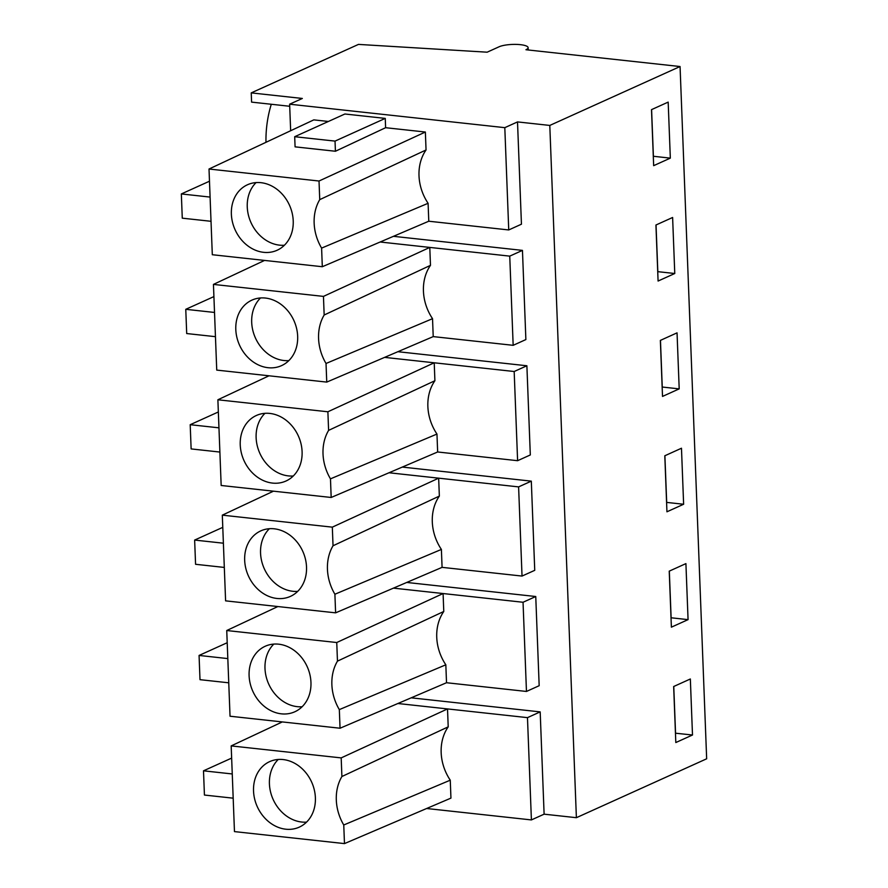<?xml version="1.0" encoding="UTF-8"?>
<svg xmlns="http://www.w3.org/2000/svg" width="888" height="888" viewBox="0 0 888 888"><rect width="100%" height="100%" fill="white"/><g stroke="black" fill="none" stroke-linecap="round" stroke-linejoin="round"><path stroke-width="1.33" d="M528.205 49.983L528.116 47.663A15.629 3.841 -2.2 0 1 525.951 49.739L680.064 66.533L549.794 125.43L517.515 121.911L521.445 224.198L508.735 229.948L428.782 221.223L428.094 203.297A45.088 37.429 -114.3 0 1 426.051 149.972L425.363 132.035L385.614 127.706L385.259 118.393L344.91 113.997L294.694 136.708L295.082 146.853L335.42 151.249L385.614 127.706M517.515 121.911L504.806 127.661L508.735 229.948M393.462 236.319L522.455 250.383L525.874 339.571L513.164 345.321L433.222 336.608L432.534 318.681A45.088 37.429 -114.3 0 1 430.48 265.346L429.792 247.419L509.745 256.133L513.164 345.321M397.891 351.704L526.884 365.767L530.314 454.956L517.604 460.694L437.651 451.981L436.963 434.054A45.088 37.429 -114.3 0 1 434.909 380.719L434.221 362.792L514.174 371.506L517.604 460.694M402.32 467.077L531.313 481.141L534.743 570.329L522.033 576.068L442.08 567.354L441.392 549.428A45.088 37.429 -114.3 0 1 439.349 496.092L438.661 478.166L518.603 486.89L522.033 576.068M406.76 582.45L535.753 596.514L539.171 685.703L526.462 691.452L446.52 682.728L445.832 664.801A45.088 37.429 -114.3 0 1 443.778 611.477L443.09 593.539L523.043 602.264L526.462 691.452M411.188 697.824L540.182 711.887L544.111 814.174L531.401 819.924L426.64 808.502M549.794 125.43L576.39 817.693L544.111 814.174M528.116 47.663A15.629 3.841 -2.2 0 0 516.55 44.411A15.629 3.841 -2.2 0 0 499.045 46.798L487.135 52.192L358.475 44.4L251.237 92.885L251.593 102.12L289.71 106.271M504.806 127.661L289.632 104.196L302.342 98.457L251.237 92.885M209.013 169.02L319.025 181.019L319.736 199.633A45.088 37.429 -114.3 0 0 321.6 248.107L322.311 266.722L212.31 254.723L209.013 169.02L313.797 119.88L328.394 121.467M289.632 104.196L290.654 130.736M282.295 721.933L231.18 745.909L341.181 757.897L341.902 776.512L448.207 726.85L447.519 708.924L527.472 717.637L531.401 819.924M448.207 726.85A45.088 37.429 -114.3 0 0 450.26 780.186L450.949 798.112L344.477 843.6L343.756 824.985L450.26 780.186M522.455 250.383L509.745 256.133M526.884 365.767L514.174 371.506M531.313 481.141L518.603 486.89M535.753 596.514L523.043 602.264M540.182 711.887L527.472 717.637M680.064 66.533L706.659 758.796L576.39 817.693M668.176 102.109L651.503 109.646L653.657 165.668L670.329 158.131L668.176 102.109M660.361 340.404L662.515 396.425L679.198 388.877L677.045 332.856L660.361 340.404M655.932 225.019L658.086 281.041L674.769 273.504L672.616 217.482L655.932 225.019M688.067 619.635L685.913 563.614L669.23 571.15L671.384 627.172L688.067 619.635L671.117 617.782L669.319 571.106M664.801 455.777L666.944 511.799L683.627 504.251L681.473 448.229L664.801 455.777M675.812 742.546L692.496 735.009L690.342 678.987L673.659 686.524L675.812 742.546M265.978 142.302A62.526 31.313 -83.8 0 1 271.295 104.262M446.52 682.728L340.049 728.227L230.036 716.228L226.74 630.524L277.866 606.548M442.08 567.354L335.609 612.842L225.596 600.854L222.311 515.151L273.437 491.175M437.651 451.981L331.18 497.469L221.168 485.481L217.882 399.778L268.997 375.802M433.222 336.608L326.751 382.095L216.739 370.096L213.442 284.404L264.569 260.417M319.025 181.019L425.363 132.035M294.694 136.708L335.031 141.103L385.259 118.393M335.031 141.103L335.42 151.249M319.736 199.633L426.051 149.972M321.6 248.107L428.094 203.297M428.782 221.223L322.311 266.722M341.181 757.897L447.519 708.924L397.891 703.507M341.902 776.512A45.088 37.429 -114.3 0 0 343.756 824.985M231.18 745.909L234.465 831.601L344.477 843.6M213.442 284.404L323.454 296.392L429.792 247.419L380.164 242.002M217.882 399.778L327.883 411.777L434.221 362.792L384.593 357.376M222.311 515.151L332.323 527.15L438.661 478.166L389.022 472.76M226.74 630.524L336.752 642.524L443.09 593.539L393.462 588.134M670.329 158.131L653.39 156.277L651.592 109.601M679.198 388.877L662.248 387.035L660.461 340.359M674.769 273.504L657.819 271.661L656.032 224.975M683.627 504.251L666.688 502.408L664.89 455.733M692.496 735.009L675.457 733.199M675.546 733.166L673.759 686.48M336.752 642.524L337.462 661.138A45.088 37.429 -114.3 0 0 339.327 709.612L340.049 728.227M306.538 665.279A35.953 29.837 -114.3 0 0 265.223 646.253A35.953 29.837 -114.3 0 0 253.524 692.751A35.953 29.837 -114.3 0 0 294.838 711.765A35.953 29.837 -114.3 0 0 306.538 665.279M227.816 658.585L199.067 655.444L227.206 642.723M199.067 655.444L200 679.675L228.749 682.805M332.323 527.15L333.033 545.765A45.088 37.429 -114.3 0 0 334.898 594.239L335.609 612.842M302.098 549.894A35.953 29.837 -114.3 0 0 260.783 530.88A35.953 29.837 -114.3 0 0 249.095 577.366A35.953 29.837 -114.3 0 0 290.409 596.392A35.953 29.837 -114.3 0 0 302.098 549.894M223.388 543.201L194.639 540.071L222.777 527.35M194.639 540.071L195.571 564.291L224.32 567.432M327.883 411.777L328.604 430.38A45.088 37.429 -114.3 0 0 330.469 478.854L331.18 497.469M297.669 434.521A35.953 29.837 -114.3 0 0 256.355 415.495A35.953 29.837 -114.3 0 0 244.666 461.993A35.953 29.837 -114.3 0 0 285.98 481.019A35.953 29.837 -114.3 0 0 297.669 434.521M218.959 427.827L190.199 424.697L218.348 411.965M190.199 424.697L191.131 448.917L219.891 452.059M323.454 296.392L324.164 315.007A45.088 37.429 -114.3 0 0 326.029 363.481L326.751 382.095M293.24 319.147A35.953 29.837 -114.3 0 0 251.926 300.122A35.953 29.837 -114.3 0 0 240.226 346.62A35.953 29.837 -114.3 0 0 281.54 365.634A35.953 29.837 -114.3 0 0 293.24 319.147M214.519 312.454L185.77 309.313L213.908 296.592M185.77 309.313L186.702 333.544L215.451 336.674M288.8 203.774A35.953 29.837 -114.3 0 0 247.497 184.748A35.953 29.837 -114.3 0 0 235.797 231.246A35.953 29.837 -114.3 0 0 277.112 250.261A35.953 29.837 -114.3 0 0 288.8 203.774M210.09 197.081L181.341 193.939L209.479 181.219M181.341 193.939L182.273 218.171L211.022 221.301M310.966 780.652A35.953 29.837 -114.3 0 0 269.652 761.627A35.953 29.837 -114.3 0 0 257.964 808.124A35.953 29.837 -114.3 0 0 299.267 827.139A35.953 29.837 -114.3 0 0 310.966 780.652M232.256 773.959L203.496 770.817L231.646 758.097M203.496 770.817L204.429 795.049L233.178 798.179M324.164 315.007L430.48 265.346M326.029 363.481L432.534 318.681M328.604 430.38L434.909 380.719M330.469 478.854L436.963 434.054M333.033 545.765L439.349 496.092M334.898 594.239L441.392 549.428M337.462 661.138L443.778 611.477M339.327 709.612L445.832 664.801M273.815 644.089A35.953 29.837 -114.3 0 0 269.419 685.558A35.953 29.837 -114.3 0 0 302.142 706.748M269.375 528.715A35.953 29.837 -114.3 0 0 264.979 570.185A35.953 29.837 -114.3 0 0 297.702 591.375M264.946 413.342A35.953 29.837 -114.3 0 0 260.55 454.811A35.953 29.837 -114.3 0 0 293.273 475.99M260.517 297.957A35.953 29.837 -114.3 0 0 256.121 339.438A35.953 29.837 -114.3 0 0 288.844 360.617M256.077 182.584A35.953 29.837 -114.3 0 0 251.681 224.054A35.953 29.837 -114.3 0 0 284.404 245.243M278.244 759.462A35.953 29.837 -114.3 0 0 273.848 800.943A35.953 29.837 -114.3 0 0 306.571 822.122"/></g></svg>
